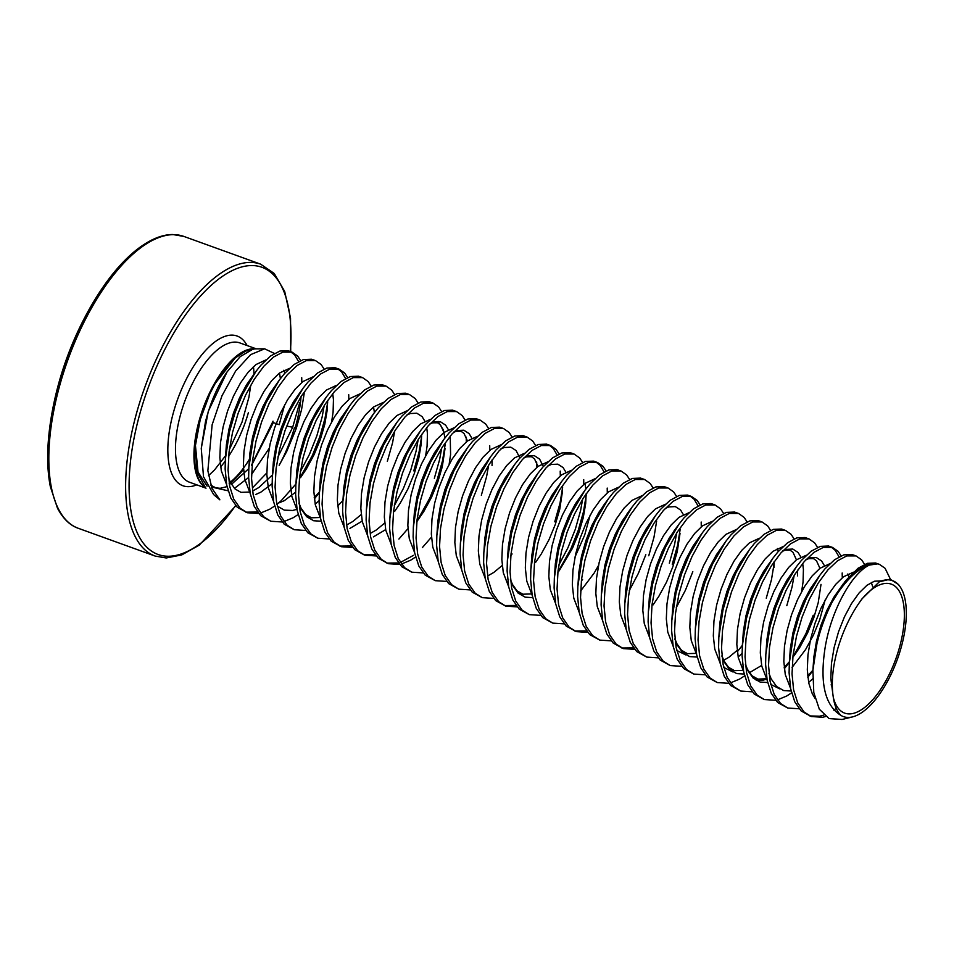 <?xml version="1.0" encoding="UTF-8"?>
<svg xmlns="http://www.w3.org/2000/svg" width="954" height="954" viewBox="0 0 954 954"><rect width="100%" height="100%" fill="white"/><g stroke="black" fill="none" stroke-linecap="round" stroke-linejoin="round"><path stroke-width="1.43" d="M92.276 303.98L92.276 303.98A153.844 66.541 109.9 0 0 51.134 417.828A153.844 66.541 109.9 0 0 51.134 417.84A332.541 332.541 0 0 1 92.276 303.98C105.977 280.774 120.383 263.006 135.492 250.675C148.979 239.895 161.417 234.517 172.793 234.529L183.86 236.425A155.192 67.126 109.9 0 0 173.473 234.648A155.192 67.126 109.9 0 0 64.097 370.927A155.192 67.126 109.9 0 0 78.383 528.325C70.095 525.523 63.119 518.797 57.467 508.16L50.323 486.564C46.555 467.4 46.829 444.492 51.134 417.84M294.44 427.762A83.01 35.906 -70.1 0 1 279.164 465.278L286.677 451.576L296.289 428.406L301.524 409.803L304.183 393.62M300.629 360.576L297.648 356.045L292.055 352.133L282.813 352.133L273.559 357.023L263.864 366.217L254.324 379.191L245.548 395.218L238.106 413.38L232.478 432.651L229.055 451.91L228.078 470.072L229.652 486.099L233.742 499.085L240.169 508.279L247.301 512.751L258.665 513.49M301.822 382.447L301.726 377.701M298.614 361.566L294.703 354.983L290.553 351.692M292.055 352.133L288.072 350.738L279.868 351.072L270.626 355.961L260.919 365.155L255.982 371.356L242.614 394.157L235.173 412.319L229.544 431.59L225.371 459.148L225.132 469.01L226.706 485.037L230.808 498.024L237.224 507.218L247.301 512.751M890.428 579.245L885.097 568.31L879.516 564.398L877.632 563.874L869.476 565.054A82.807 35.811 109.9 0 0 832.413 601.64C825.711 614.626 820.559 628.614 816.958 643.604L812.903 670.233L813.786 692.485L819.331 709.216L829.098 718.589L842.072 719.471L852.542 716.895A72.277 31.267 -70.1 0 1 840.951 715.417C824.626 705.352 819.438 682.193 825.401 645.93C832.043 608.02 852.959 572.281 869.476 565.054M879.516 564.398L875.534 563.003L867.329 563.337L858.087 568.226L844.886 581.702A83.141 35.966 -70.1 0 1 877.632 563.874M864.586 564.351L861.605 559.819L856.012 555.908L846.77 555.908L837.529 560.797L827.822 569.991L818.282 582.966L809.505 598.993L802.064 617.155L796.447 636.413L793.012 655.684L792.035 673.846L793.609 689.873L797.699 702.859L804.127 712.054L811.27 716.526L822.575 717.265L825.627 716.526M856.012 555.908L852.041 554.512L843.837 554.846L834.583 559.736L824.888 568.93L819.951 575.131L806.571 597.931L799.13 616.093L793.501 635.352L789.328 662.923L789.101 672.785L790.675 688.812L794.765 701.798L801.193 710.992L811.27 716.526M841.094 555.86L838.101 551.329L832.52 547.417L823.278 547.417L814.024 552.306L804.317 561.501L794.777 574.475L786.013 590.502L778.571 608.664L772.943 627.923L769.52 647.194L768.53 665.355L770.105 681.383L774.207 694.369L780.622 703.563L787.765 708.035L799.118 708.774M842.287 577.73L842.179 572.984M839.067 556.85L835.167 550.267L831.017 546.976M832.52 547.417L828.537 546.022L820.333 546.356L811.091 551.245L801.384 560.439L796.447 566.64L783.079 589.441L775.638 607.603L770.009 626.861L765.835 654.432L765.597 664.294L767.171 680.321L771.261 693.308L777.689 702.502L787.765 708.035M817.59 547.369L814.609 542.838L809.016 538.927L799.774 538.927L790.532 543.816L780.825 553.01L771.285 565.984L762.508 582.012L755.067 600.173L749.45 619.432L746.016 638.703L745.038 656.865L746.612 672.892L750.703 685.878L757.13 695.072L764.273 699.544L775.626 700.284M809.016 538.927L805.045 537.531L796.84 537.865L787.587 542.754L777.892 551.949L772.955 558.15L759.575 580.95L752.134 599.112L746.505 618.371L742.331 645.941L742.105 655.803L743.679 671.831L747.769 684.817L754.197 694.011L764.273 699.544M794.098 538.879L791.104 534.347L785.524 530.436L776.27 530.436L767.028 535.325L757.321 544.519L747.781 557.494L739.016 573.521L731.575 591.683L725.946 610.942L722.524 630.212L721.534 648.374L723.108 664.401L727.21 677.388L733.626 686.582L740.769 691.054L752.122 691.793M786.811 605.647L792.047 587.032L794.145 575.477M785.524 530.436L781.541 529.041L773.336 529.375L764.094 534.264L754.387 543.458L749.45 549.659L736.083 572.46L728.641 590.621L723.013 609.88L718.827 637.451L718.601 647.313L720.175 663.34L724.265 676.326L730.692 685.521L740.769 691.054M766.253 598.218L771.488 579.603L774.147 563.432M770.593 530.388L767.612 525.857L762.019 521.945L752.778 521.945L743.536 526.835L733.829 536.029L724.289 549.003L715.512 565.03L708.071 583.192L702.454 602.451L699.02 621.722L698.042 639.884L699.616 655.911L703.706 668.897L710.134 678.091L717.265 682.563L728.629 683.302M762.019 521.945L758.048 520.55L749.844 520.884L740.59 525.773L730.895 534.967L725.958 541.168L712.578 563.969L705.137 582.131L699.509 601.39L695.335 628.96L695.108 638.822L696.682 654.849L700.773 667.836L707.2 677.03L717.265 682.563M747.101 521.898L744.108 517.366L738.527 513.455L729.273 513.455L720.031 518.344L710.325 527.538L700.785 540.513L692.02 556.54L684.578 574.702L678.95 593.96L675.527 613.231L674.538 631.393L676.112 647.42L680.214 660.406L686.63 669.601L693.773 674.073L705.125 674.812M738.527 513.455L734.544 512.059L726.34 512.393L717.098 517.283L707.391 526.477L702.454 532.678L689.086 555.478L681.645 573.64L676.016 592.911L671.831 620.47L671.604 630.332L673.178 646.359L677.268 659.345L683.696 668.539L693.773 674.073M723.597 513.407L720.616 508.876L715.023 504.964L705.781 504.964L696.527 509.853L686.832 519.048L677.292 532.022L668.515 548.049L661.074 566.211L655.458 585.47L652.023 604.741L651.045 622.902L652.619 638.93L656.71 651.916L663.137 661.11L670.268 665.582L681.633 666.321M715.023 504.964L711.052 503.569L702.848 503.903L693.594 508.792L683.899 517.986L678.962 524.187L665.582 546.988L658.141 565.15L652.512 584.42L648.338 611.979L648.112 621.841L649.686 637.868L653.776 650.855L660.204 660.049L670.268 665.582M700.105 504.916L697.112 500.385L691.531 496.474L682.277 496.474L673.035 501.363L663.328 510.557L653.788 523.531L645.023 539.559L637.582 557.72L631.953 576.991L628.531 596.25L627.541 614.412L629.115 630.439L633.217 643.425L639.633 652.619L646.776 657.091L658.129 657.831M701.297 526.787L701.19 522.041M698.078 505.906L694.178 499.324L690.028 496.032M691.531 496.474L687.548 495.078L679.343 495.412L670.102 500.301L660.395 509.496L655.458 515.697L642.09 538.497L634.649 556.659L629.02 575.93L624.834 603.488L624.608 613.35L626.182 629.378L630.272 642.364L636.7 651.558L646.776 657.091M672.26 564.255L677.495 545.64L680.154 529.47M676.601 496.426L673.619 491.894L668.027 487.983L658.785 487.983L649.531 492.872L639.836 502.066L630.296 515.041L621.519 531.068L614.078 549.23L608.461 568.501L605.027 587.759L604.049 605.921L605.623 621.948L609.713 634.935L616.141 644.129L623.272 648.601L634.637 649.34M669.326 563.194L674.561 544.579L676.66 533.024M668.027 487.983L664.056 486.588L655.851 486.922L646.597 491.811L636.902 501.005L631.965 507.206L618.586 530.007L611.144 548.168L605.516 567.439L601.342 594.998L601.103 604.86L602.689 620.887L606.78 633.873L613.207 643.068L623.272 648.601M648.756 555.765L654.003 537.15L656.662 520.979M653.096 487.935L650.115 483.404L644.534 479.492L635.281 479.492L626.039 484.382L616.332 493.576L606.792 506.55L598.027 522.577L590.586 540.739L584.957 560.01L581.535 579.269L580.545 597.431L582.119 613.458L586.221 626.444L592.637 635.638L599.78 640.11L611.132 640.849M644.534 479.492L640.551 478.097L632.347 478.431L623.105 483.32L613.398 492.514L608.461 498.715L595.081 521.516L587.652 539.678L582.023 558.949L577.838 586.507L577.611 596.369L579.185 612.396L583.276 625.383L589.703 634.577L599.78 640.11M629.604 479.445L626.623 474.913L621.03 471.002L611.788 471.002L602.534 475.891L592.839 485.085L583.299 498.06L574.523 514.087L567.081 532.249L561.465 551.519L558.03 570.778L557.053 588.94L558.627 604.967L562.717 617.953L569.144 627.148L576.276 631.62L587.64 632.359M621.03 471.002L617.059 469.606L608.855 469.94L599.601 474.83L589.906 484.024L584.969 490.225L571.589 513.025L564.148 531.187L558.519 550.458L554.346 578.017L554.107 587.879L555.693 603.906L559.783 616.892L566.211 626.086L576.276 631.62M606.1 470.954L603.119 466.423L597.538 462.511L588.284 462.511L579.042 467.4L569.335 476.595L559.795 489.569L551.03 505.596L543.589 523.758L537.961 543.029L534.538 562.288L533.548 580.449L535.122 596.477L539.225 609.463L545.64 618.657L552.783 623.129L564.136 623.868M607.304 492.824L607.197 488.078M604.085 471.944L600.185 465.361L596.035 462.07M597.538 462.511L593.555 461.116L585.351 461.45L576.109 466.339L566.402 475.533L561.465 481.734L548.085 504.535L540.656 522.697L535.027 541.967L530.841 569.526L530.615 579.388L532.189 595.415L536.279 608.402L542.707 617.596L552.783 623.129M557.851 572.317L570.838 548.908L578.267 530.293L583.502 511.678L586.161 495.508M582.608 462.463L579.627 457.932L574.034 454.021L564.792 454.021L555.538 458.91L545.843 468.104L536.303 481.078L527.526 497.106L520.085 515.267L514.468 534.538L511.034 553.797L510.056 571.959L511.63 587.986L515.72 600.972L522.148 610.166L529.279 614.638L540.644 615.378M558.805 565.09L567.892 547.846L575.334 529.231L580.569 510.628L582.667 499.061M583.8 484.334L583.705 479.588M574.034 454.021L570.051 452.625L561.858 452.959L552.604 457.848L542.909 467.043L537.961 473.244L524.593 496.044L517.151 514.206L511.523 533.477L507.349 561.035L507.111 570.897L508.697 586.925L512.787 599.911L519.214 609.105L529.279 614.638M554.763 521.802L560.01 503.187L562.669 487.017M559.104 453.973L556.122 449.441L550.541 445.53L541.288 445.53L532.046 450.419L522.339 459.613L512.799 472.588L504.034 488.615L496.593 506.777L490.964 526.048L487.542 545.306L486.552 563.468L488.126 579.495L492.216 592.482L498.644 601.676L505.787 606.148L517.14 606.887M560.308 475.843L560.201 471.097M557.088 454.963L553.189 448.38L549.039 445.089M550.541 445.53L546.559 444.135L538.354 444.469L529.112 449.358L519.405 458.552L514.468 464.753L501.088 487.554L493.647 505.715L488.031 524.986L483.845 552.545L483.618 562.407L485.192 578.434L489.283 591.42L495.71 600.615L505.787 606.148M535.611 445.482L532.63 440.951L527.037 437.039L517.795 437.039L508.542 441.929L498.847 451.123L489.307 464.097L480.53 480.124L473.089 498.286L467.472 517.557L464.038 536.816L463.06 554.978L464.634 571.005L468.724 583.991L475.152 593.185L482.283 597.657L493.647 598.396M536.804 467.353L536.673 462.01M527.037 437.039L523.054 435.644L514.862 435.978L505.608 440.867L495.913 450.061L490.964 456.262L477.596 479.063L470.155 497.225L464.526 516.496L460.353 544.054L460.114 553.916L461.688 569.943L465.791 582.93L472.206 592.124L482.283 597.657M512.107 436.992L509.126 432.46L503.545 428.549L494.291 428.549L485.049 433.438L475.342 442.632L465.802 455.607L457.038 471.634L449.596 489.796L443.968 509.066L440.545 528.325L439.555 546.487L441.13 562.514L445.22 575.5L451.647 584.695L458.791 589.167L470.143 589.906M503.545 428.549L499.562 427.153L491.358 427.487L482.116 432.377L472.409 441.571L467.472 447.772L454.092 470.572L446.651 488.734L441.034 508.005L436.849 535.564L436.622 545.426L438.196 561.453L442.286 574.439L448.714 583.633L458.791 589.167M488.615 428.501L485.634 423.97L480.041 420.058L470.799 420.058L461.545 424.947L451.85 434.142L442.31 447.116L433.533 463.143L426.092 481.305L420.476 500.576L417.041 519.835L416.063 537.996L417.637 554.024L421.728 567.01L428.155 576.204L435.286 580.676L446.651 581.415M481.341 495.269L486.576 476.666L488.675 465.099M489.807 450.371L489.712 445.625M480.041 420.058L476.058 418.663L467.865 418.997L458.612 423.886L448.905 433.08L443.968 439.281L430.6 462.082L423.159 480.244L417.53 499.514L413.356 527.073L413.118 536.935L414.692 552.962L418.794 565.949L425.21 575.143L435.286 580.676M465.111 420.01L462.13 415.479L456.549 411.568L447.295 411.568L438.053 416.457L428.346 425.651L418.806 438.625L410.041 454.653L402.6 472.814L396.971 492.085L393.549 511.344L392.559 529.506L394.133 545.533L398.223 558.519L404.651 567.713L411.794 572.185L423.147 572.925M466.315 441.881L466.208 437.135M456.549 411.568L452.566 410.172L444.361 410.506L435.119 415.395L425.412 424.59L420.476 430.791L407.096 453.591L399.654 471.753L394.038 491.024L389.852 518.582L389.626 528.444L391.2 544.472L395.29 557.458L401.717 566.652L411.794 572.185M416.862 521.373L429.849 497.964L437.278 479.349L442.513 460.746L445.172 444.552M441.619 411.52L438.637 406.988L433.044 403.077L423.803 403.077L414.549 407.966L404.854 417.16L395.314 430.135L386.537 446.162L379.096 464.324L373.479 483.595L370.045 502.853L369.067 521.015L370.641 537.042L374.731 550.029L381.159 559.223L388.29 563.695L399.654 564.434M434.344 478.288L439.579 459.685L441.678 448.118M433.044 403.077L429.061 401.682L420.869 402.016L411.615 406.905L401.908 416.099L396.971 422.3L383.603 445.101L376.162 463.262L370.534 482.533L366.36 510.092L366.121 519.954L367.695 535.981L371.798 548.967L378.213 558.162L388.29 563.695M413.774 470.859L419.021 452.256L421.68 436.061M418.114 403.029L415.133 398.498L409.552 394.586L400.298 394.586L391.057 399.476L381.35 408.67L371.81 421.644L363.045 437.671L355.603 455.833L349.975 475.104L346.541 494.363L345.563 512.525L347.137 528.552L351.227 541.538L357.655 550.732L364.798 555.204L376.15 555.943M394.324 505.656L403.411 488.412L410.84 469.797L416.075 451.194L418.174 439.627M409.552 394.586L405.569 393.191L397.365 393.525L388.123 398.414L378.416 407.608L373.479 413.809L360.099 436.61L352.658 454.772L347.041 474.043L342.856 501.601L342.629 511.463L344.203 527.49L348.293 540.477L354.721 549.671L364.798 555.204M394.622 394.539L391.641 390.007L386.048 386.096L376.806 386.096L367.552 390.985L357.857 400.179L348.317 413.154L339.541 429.181L332.099 447.343L326.483 466.613L323.048 485.872L322.07 504.034L323.644 520.061L327.735 533.047L334.162 542.242L341.293 546.714L352.658 547.453M387.348 461.307L392.583 442.704L394.682 431.136M386.048 386.096L382.065 384.7L373.873 385.034L364.619 389.924L354.912 399.118L349.975 405.319L336.607 428.119L329.166 446.281L323.537 465.552L319.363 493.111L319.125 502.973L320.699 519L324.801 531.986L331.217 541.18L341.293 546.714M371.118 386.048L368.137 381.517L362.556 377.605L353.302 377.605L344.06 382.494L334.353 391.689L324.813 404.663L316.048 420.69L308.607 438.852L302.978 458.123L299.544 477.382L298.566 495.543L300.14 511.571L304.231 524.557L310.658 533.751L317.801 538.223L329.154 538.962M362.556 377.605L358.573 376.21L350.368 376.544L341.127 381.433L331.42 390.627L326.483 396.828L313.103 419.629L305.662 437.791L300.045 457.061L295.859 484.62L295.633 494.482L297.207 510.509L301.297 523.496L307.725 532.69L317.801 538.223M347.626 377.557L344.644 373.026L339.052 369.115L329.81 369.115L320.556 374.004L310.861 383.198L301.321 396.172L292.544 412.2L285.103 430.361L279.486 449.632L276.052 468.891L275.074 487.053L276.648 503.08L280.738 516.066L287.166 525.26L294.297 529.732L305.662 530.472M348.818 399.428L348.723 394.682M345.61 378.547L341.699 371.965L337.549 368.673M339.052 369.115L335.069 367.719L326.864 368.053L317.622 372.942L307.915 382.137L302.978 388.338L289.611 411.138L282.169 429.3L276.541 448.571L272.367 476.129L272.128 485.991L273.703 502.019L277.805 515.005L284.22 524.199L294.297 529.732M299.377 478.92L312.352 455.511L319.781 436.896L325.016 418.293L327.687 402.111M324.121 369.067L321.14 364.535L315.559 360.624L306.306 360.624L297.064 365.513L287.357 374.707L277.817 387.682L269.052 403.709L261.611 421.871L255.982 441.142L252.548 460.4L251.57 478.562L253.144 494.589L257.234 507.576L263.662 516.77L270.805 521.242L282.157 521.981M300.331 471.693L309.418 454.45L316.847 435.835L322.082 417.232L324.181 405.665M315.559 360.624L311.576 359.229L303.372 359.563L294.13 364.452L284.423 373.646L279.486 379.847L266.106 402.648L258.665 420.809L253.048 440.08L248.863 467.639L248.636 477.501L250.21 493.528L254.301 506.514L260.728 515.709L270.805 521.242M809.815 715.929L819.641 716.204L823.91 715.071M833.736 710.098L836.253 708.345M831.339 685.723L832.341 684.495M777.427 699.878L786.633 696.05L791.581 692.866M807.835 677.233L812.868 670.722M784.331 668.742L788.958 662.803M792.846 657.223L805.82 633.814L813.249 615.199M730.43 682.897L739.636 679.069L744.585 675.885M737.335 651.761L741.962 645.822M621.829 648.004L633.504 647.873M676.303 607.543L685.389 590.299L692.819 571.684M574.833 631.023L586.507 630.892M629.306 590.562L638.393 573.318L645.822 554.703M504.344 605.551L516.007 605.42M401.455 564.029L410.661 560.201L415.61 557.017M386.847 563.098L398.522 562.967M400.37 562.431L413.523 555.335M422.407 547.548L431.482 537.126M363.343 554.608L375.017 554.477M398.903 539.058L407.978 528.635M339.851 546.117L351.525 545.986M283.958 521.576L293.164 517.748L298.125 514.564M314.367 498.93L318.994 492.991M260.466 513.085L269.672 509.257L274.621 506.073M276.898 504.356L281.18 500.719L295.49 484.501M245.858 512.167L257.532 512.024M899.741 586.257L898.418 584.444L890.118 579.197L879.266 581.833A72.277 31.267 -70.1 0 1 899.741 586.257A72.277 31.267 -70.1 0 1 900.838 648.637A72.277 31.267 -70.1 0 1 852.542 716.895M879.266 581.833L862.022 598.826L859.518 602.368C850.229 615.7 842.99 631.107 837.779 648.565C832.997 665.582 831.363 680.762 832.854 694.107L833.295 697.362C834.511 705.59 837.075 711.612 840.951 715.417M861.247 599.887A68.581 29.657 -70.1 0 1 897.821 589.071A68.581 29.657 -70.1 0 1 899.157 648.637A68.581 29.657 -70.1 0 1 863.668 708.19A68.581 29.657 -70.1 0 1 833.295 697.362M209.904 393.644L200.257 419.545L195.439 445.494L196.786 471.574L205.515 487.78L204.228 486.695A74.185 32.09 109.9 0 1 200.161 419.498A74.185 32.09 109.9 0 1 209.904 393.644L215.306 383.293L235.268 357.929L245.691 351.108L254.372 348.973M215.306 383.293A74.185 32.09 109.9 0 1 254.014 348.878L264.628 348.818L250.616 354.649L235.59 371.094L222.02 395.695L212.134 424.745L207.853 470.775L211.943 488.281L219.861 499.836L213.708 494.661L203.488 476.678L201.258 448.38L205.456 421.823C210.345 402.683 217.56 386.024 227.1 371.857L240.265 356.569L252.703 349.319M264.628 348.818L274.43 353.457M251.451 465.242L273.035 421.179M286.653 426.092L292.687 427.225L277.888 457.073M266.822 472.934L252.571 487.768M292.687 427.225L299.687 402.66M832.413 601.64L844.886 581.702M252.142 464.324L273.321 422.574L279.188 424.697L284.65 404.782M282.181 425.257L283.541 425.508M183.86 236.425L260.669 264.175A155.192 67.126 109.9 0 0 250.294 262.41A155.192 67.126 109.9 0 0 140.906 398.689A155.192 67.126 109.9 0 0 155.192 556.075L166.246 557.971L181.773 554.906L199.291 545.116L235.805 505.751M290.398 351.525A152.688 66.053 109.9 0 0 251.725 265.546A152.688 66.053 109.9 0 0 140.667 410.888A152.688 66.053 109.9 0 0 168.369 556.242A152.688 66.053 109.9 0 0 235.59 505.501M256.328 348.866L239.907 342.939A74.066 32.031 109.9 0 0 234.958 342.092A74.066 32.031 109.9 0 0 181.093 412.593A74.066 32.031 109.9 0 0 189.572 482.247L206.016 488.186M247.086 345.527A79.599 34.427 109.9 0 0 231.774 335.116A79.599 34.427 109.9 0 0 173.878 410.888A79.599 34.427 109.9 0 0 188.32 486.671A79.599 34.427 109.9 0 0 196.751 484.835M295.156 428A83.141 35.966 109.9 0 0 301.059 396.578M229.246 483.881A74.185 32.09 109.9 0 0 243.497 469.285M249.364 459.399A74.066 32.031 -70.1 0 1 229.127 483.141M205.205 487.506A74.066 32.031 -70.1 0 1 199.553 419.259A74.066 32.031 -70.1 0 1 255.29 348.878M253.979 374.099A74.066 32.031 109.9 0 0 253.442 366.67M220.624 466.9A74.066 32.031 109.9 0 0 225.263 461.092M228.59 456.334A74.066 32.031 109.9 0 0 248.398 412.593M265.939 359.908L255.994 364.535L248.207 372.132L240.551 382.816L233.527 396.017L227.589 410.959L223.141 426.808L220.493 442.656L219.861 457.61L221.304 470.799L226.647 484.739M289.432 368.399L279.498 373.026L271.711 380.622L264.055 391.307L257.02 404.508L251.093 419.45L246.645 435.298L243.997 451.147L243.353 466.101L244.808 479.29L250.151 493.23M300.593 477.537L306.317 469.046L314.057 454.748L320.317 439.555L324.765 424.363L327.222 410.065L327.675 400.334M312.936 376.89L302.99 381.517L295.203 389.113L287.548 399.798L280.524 412.999L274.585 427.941L270.137 443.789L267.49 459.637L266.858 474.591L268.301 487.78L273.643 501.721M277.304 506.121L284.328 510.14L292.699 510.462L296.98 509.305M314.224 497.571L319.435 491.942M336.428 385.38L326.495 390.007L318.708 397.603L311.052 408.288L304.016 421.489L298.089 436.431L293.641 452.279L290.994 468.128L290.35 483.082L291.805 496.271L297.147 510.211M337.716 506.061L342.927 500.433M374.409 412.545L373.527 406.953M359.932 393.871L349.987 398.498L342.2 406.094L334.544 416.779L327.52 429.98L321.581 444.922L317.133 460.77L314.486 476.618L313.854 491.572L315.297 504.761L320.639 518.702M383.425 402.361L373.491 406.988L365.704 414.585L358.048 425.269L351.012 438.47L345.086 453.412L340.638 469.261L337.99 485.109L337.346 500.051L338.801 513.252L344.144 527.192M394.586 511.499L400.31 503.008L408.05 488.71L414.31 473.518L418.758 458.314L421.215 444.027L421.668 434.297M406.929 410.852L396.983 415.479L389.196 423.075L381.54 433.76L374.517 446.961L368.578 461.903L364.13 477.751L361.483 493.6L360.851 508.542L362.305 521.743L367.636 535.683M416.838 521.659L423.803 511.499L431.554 497.201L437.803 482.008L442.262 466.804L445.041 448.523M444.91 438.017L443.348 429.932L438.053 421.382M430.421 419.343L420.487 423.97L412.7 431.566L405.045 442.251L398.009 455.452L392.082 470.394L387.634 486.242L384.987 502.09L384.343 517.032L385.798 530.233L391.14 544.174M453.925 427.833L443.98 432.46L436.193 440.056L428.537 450.741L421.513 463.942L415.574 478.884L411.126 494.732L408.479 510.581L407.847 525.523L409.302 538.724L414.632 552.664M477.417 436.324L467.484 440.951L459.697 448.547L452.041 459.232L445.017 472.433L439.078 487.375L434.63 503.223L431.983 519.071L431.339 534.013L432.794 547.214L438.136 561.155M500.922 444.814L490.976 449.441L483.189 457.038L475.533 467.722L468.509 480.923L462.571 495.865L458.123 511.714L455.475 527.562L454.843 542.504L456.298 555.705L461.641 569.645M524.414 453.305L514.48 457.932L506.693 465.528L499.037 476.213L492.014 489.414L486.075 504.356L481.627 520.204L478.98 536.053L478.336 550.995L479.79 564.196L485.133 578.136M535.576 562.443L541.3 553.94L549.039 539.654L555.3 524.462L559.748 509.257L562.526 490.976M547.918 461.796L537.973 466.423L530.185 474.019L522.53 484.704L515.506 497.905L509.567 512.847L505.119 528.695L502.472 544.543L501.84 559.485L503.295 572.686L508.637 586.627M559.08 570.933L572.543 548.145L578.792 532.952L583.252 517.748L585.696 503.462L586.161 493.731M571.41 470.286L561.477 474.913L553.69 482.509L546.034 493.194L539.01 506.395L533.071 521.337L528.623 537.185L525.976 553.034L525.332 567.976L526.787 581.177L532.129 595.117M594.914 478.777L584.969 483.404L577.182 491L569.526 501.685L562.502 514.886L556.564 529.828L552.116 545.676L549.468 561.524L548.836 576.466L550.291 589.667L555.633 603.608M618.407 487.267L608.473 491.894L600.686 499.491L593.03 510.175L586.006 523.376L580.068 538.318L575.62 554.167L572.972 570.015L572.328 584.957L573.783 598.158L579.126 612.098M641.911 495.758L631.965 500.385L624.178 507.981L616.522 518.666L609.499 531.867L603.56 546.809L599.124 562.657L596.477 578.506L595.833 593.448L597.287 606.649L602.63 620.589M653.073 604.896L658.797 596.393L666.536 582.107L672.785 566.914L677.245 551.71L680.023 533.429M665.403 504.249L655.47 508.876L647.683 516.472L640.027 527.157L633.003 540.358L627.064 555.3L622.616 571.148L619.969 586.996L619.325 601.938L620.78 615.139L626.122 629.08M688.907 512.739L678.962 517.366L671.175 524.962L663.519 535.647L656.495 548.848L650.556 563.79L646.12 579.638L643.473 595.487L642.829 610.429L644.284 623.63L649.626 637.57M712.399 521.23L702.466 525.857L694.679 533.453L687.023 544.138L679.999 557.339L674.061 572.281L669.613 588.129L666.965 603.977L666.321 618.919L667.776 632.12L673.119 646.061M676.78 650.461L685.747 654.909M735.904 529.72L725.958 534.347L718.171 541.944L710.515 552.628L703.492 565.829L697.553 580.771L693.117 596.62L690.469 612.468L689.825 627.41L691.28 640.611L696.623 654.551M759.408 538.211L749.462 542.838L741.675 550.434L734.02 561.119L726.996 574.32L721.057 589.262L716.609 605.11L713.962 620.959L713.318 635.901L714.773 649.102L720.115 663.042M723.776 667.442L732.744 671.89M782.9 546.702L772.955 551.329L765.168 558.925L757.512 569.61L750.488 582.811L744.549 597.753L740.113 613.601L737.466 629.449L736.822 644.391L738.277 657.592L743.619 671.533M756.248 680.381L762.663 680.274L766.944 679.117M784.188 667.383L789.399 661.742M794.062 655.839L799.786 647.337L807.525 633.051L813.774 617.858L818.234 602.654L821.012 584.373M806.404 555.192L796.459 559.819L788.672 567.415L781.016 578.1L773.992 591.301L768.053 606.243L763.605 622.091L760.958 637.94L760.314 652.882L761.769 666.083L767.111 680.023M770.772 684.423L779.74 688.871M829.897 563.683L819.951 568.31L812.164 575.906L804.508 586.591L797.484 599.792L791.546 614.734L787.11 630.582L784.462 646.43L783.818 661.372L785.273 674.573L790.616 688.514M813.619 696.217L814.442 695.919M831.184 684.364L832.341 683.195M853.401 572.173L843.455 576.8L835.668 584.397L828.012 595.081L820.989 608.282L815.05 623.224L810.602 639.073L807.955 654.921L807.311 669.863L808.765 683.064L812.283 693.761L815.002 698.28M881.019 580.926L874.365 581.224L866.959 585.291L859.16 592.887L851.505 603.572L844.481 616.773L838.554 631.715L834.106 647.563L831.459 663.412L830.815 678.354L832.854 694.107M284.888 373.109L283.863 370.224M255.982 371.356L246.43 384.939L239.406 398.14L233.468 413.082L229.02 428.93L226.372 444.779L225.371 459.148M255.529 494.566L260.8 492.192L272.117 483.666M279.486 379.847L269.922 393.43L262.899 406.631L256.96 421.573L252.512 437.421L249.865 453.269L248.863 467.639M276.779 503.736L284.292 500.683L295.621 492.157M331.646 421.763L333.089 412.188L333.447 399.643L332.719 393.62M302.978 388.338L293.427 401.92L286.403 415.121L280.464 430.063L276.016 445.912L273.369 461.76L272.367 476.129M315.178 504.129L319.113 500.647M326.483 396.828L316.919 410.411L309.895 423.612L303.956 438.554L299.508 454.402L296.861 470.25L295.859 484.62M298.996 503.509L301.202 509.09L306.628 516.686L313.699 520.753L321.176 521.218M349.975 405.319L340.423 418.901L333.399 432.102L327.461 447.044L323.012 462.893L320.365 478.741L319.363 493.111M349.951 528.385L362.174 521.111M373.479 413.809L363.915 427.392L356.891 440.593L350.953 455.535L346.517 471.383L343.869 487.232L342.856 501.601M373.443 536.875L385.666 529.601M425.639 455.726L427.082 446.15L427.44 433.605L426.712 427.583M424.852 421.167L422.109 416.624L416.838 413.213L410.28 413.535L406.738 415.062M396.971 422.3L387.419 435.883L380.396 449.084L374.457 464.026L370.009 479.874L367.362 495.722L366.36 510.092M449.143 464.216L450.586 454.641L450.216 436.073M448.344 429.658L445.601 425.114L440.331 421.704L433.772 422.026L430.242 423.552M420.476 430.791L410.912 444.373L403.888 457.574L397.949 472.516L393.513 488.365L390.866 504.213L389.852 518.582M471.848 438.148L469.106 433.605L463.835 430.194L457.276 430.516L453.734 432.043M443.968 439.281L434.416 452.864L427.392 466.065L421.453 481.007L417.005 496.855L414.358 512.703L413.356 527.073M467.472 447.772L457.908 461.354L450.884 474.555L444.946 489.497L440.509 505.346L437.862 521.194L436.849 535.564M519.87 458.015L516.102 450.586L510.831 447.176L504.272 447.498L500.731 449.024M490.964 456.262L481.412 469.845L474.388 483.046L468.45 497.988L464.002 513.836L461.354 529.685L460.353 544.054M543.375 466.506L539.594 459.077L534.323 455.666L527.765 455.988L524.235 457.515M514.468 464.753L504.904 478.336L497.881 491.537L491.942 506.479L487.506 522.327L484.859 538.175L483.845 552.545M565.841 472.111L563.098 467.567L557.828 464.157L551.269 464.479L547.727 466.005M537.961 473.244L528.409 486.826L521.385 500.027L515.446 514.969L510.998 530.818L508.351 546.666L507.349 561.035M510.485 579.925L512.68 585.506L518.105 593.102L525.189 597.168L532.654 597.633M575.012 557.017L584.671 535.075L590.132 515.16M561.465 481.734L551.901 495.317L544.877 508.518L538.938 523.46L534.502 539.308L531.855 555.156L530.841 569.526M580.616 591.003L594.175 573.044L598.504 565.507M584.969 490.225L575.405 503.807L568.381 517.008L562.443 531.95L557.995 547.799L555.347 563.647L554.346 578.017M605.766 502.567L598.897 512.298L591.874 525.499L585.947 540.441L581.499 556.289L578.851 572.138L577.838 586.507M629.246 511.07L622.402 520.789L615.378 533.99L609.439 548.932L604.991 564.78L602.344 580.628L601.342 594.998M683.326 514.564L680.584 510.02L675.325 506.598L668.754 506.932L665.224 508.458M655.458 515.697L645.894 529.279L638.87 542.48L632.943 557.422L628.495 573.271L625.848 589.119L624.834 603.488M676.243 528.051L669.398 537.77L662.374 550.971L656.435 565.913L651.987 581.761L649.34 597.609L648.684 607.436M702.454 532.678L692.89 546.26L685.866 559.461L679.94 574.403L675.492 590.252L672.844 606.1L671.831 620.47M674.967 639.359L677.173 644.94L682.599 652.536L689.67 656.602L697.147 657.067M725.958 541.168L716.394 554.751L709.371 567.952L703.432 582.894L698.984 598.742L696.337 614.591L695.335 628.96M738.146 656.96L742.081 653.478M778.357 551.412L777.319 548.526M749.45 549.659L739.887 563.242L732.863 576.443L726.936 591.385L722.488 607.233L719.841 623.081L718.827 637.451M721.963 656.34L724.169 661.921L729.595 669.517L736.679 673.584L744.144 674.049M749.415 672.713L761.638 665.451M801.622 591.575L803.053 582L803.411 569.455L802.696 563.432M800.823 557.017L798.081 552.473L792.81 549.051L786.251 549.385L782.721 550.899M772.955 558.15L763.391 571.732L756.367 584.933L750.428 599.875L745.98 615.724L743.333 631.572L742.689 641.398M745.468 664.831L747.662 670.412L753.1 678.008L760.171 682.074L767.636 682.539M792.094 667.418L805.653 649.459L813.392 635.173L819.653 619.981L825.115 600.066M824.316 565.507L821.585 560.964L816.314 557.541L809.743 557.875L806.213 559.39M796.447 566.64L786.883 580.223L779.859 593.424L773.932 608.366L769.484 624.214L766.837 640.062L766.181 649.889M768.96 673.321L771.166 678.902L776.592 686.498L783.675 690.565L791.14 691.03M808.646 682.432L812.677 678.854M848.845 576.884L847.82 573.998M819.951 575.131L810.387 588.713L803.363 601.914L797.425 616.856L792.977 632.705L790.329 648.553L789.328 662.923M872.731 586.805L871.312 582.489M843.443 583.621L833.879 597.204L826.856 610.405L820.929 625.347L816.481 641.195L813.834 657.044L812.903 670.233L807.68 675.849M861.903 598.981L859.518 602.368M269.195 448.356L251.57 474.4M248.636 477.525L234.434 488.365M228.101 490.797L211.442 487.017M201.258 448.38L208.282 411.341L227.1 371.857M207.09 486.135L198.027 472.003L195.439 445.494M260.669 264.175L274.215 273.464L284.686 291.447L290.529 318.099L290.72 351.644M280.404 378.607L279.474 373.038M272.439 474.949L258.88 487.482L253.692 490.463M249.435 492.061L240.957 492.336L235.066 488.985L230.451 482.486L228.447 477.465M319.924 517.533L311.457 517.795L305.566 514.456L300.939 507.957L298.948 502.937M361.22 514.528L352.885 521.444L347.685 524.426M384.712 523.019L376.377 529.935L371.189 532.916M443.968 432.472L440.533 424.959L437.552 422.777L432.651 422.837L429.837 423.981M467.46 440.963L464.026 433.45L461.044 431.268L456.143 431.327L453.329 432.472M413.702 522.518L413.869 518.475M492.037 465.504L492.157 459.768M437.206 531.008L437.373 526.966M512.083 553.952L510.831 555.622M502.209 565.472L493.874 572.388L488.686 575.369M537.961 466.434L534.526 458.922L531.545 456.739L526.644 456.799L523.829 457.944M531.414 593.948L522.947 594.211L517.044 590.872L512.429 584.373L510.426 579.352M585.887 488.985L584.957 483.416M582.572 579.424L581.32 581.093M625.192 598.933L625.359 594.879M648.696 607.424L648.338 611.979M695.907 653.383L687.429 653.645L681.538 650.306L676.923 643.807L674.919 638.786M737.192 650.378L728.856 657.294L723.669 660.275M774.016 567.391L774.147 561.656M742.904 670.364L734.425 670.626L728.534 667.287L723.919 660.788L721.916 655.768M797.508 575.882L797.639 570.146M796.435 559.831L793.012 552.318L790.031 550.136L785.118 550.196L782.316 551.34M766.873 678.711L757.929 679.117L752.038 675.778L747.411 669.279L745.42 664.258M819.939 568.322L816.505 560.809L813.524 558.627L808.622 558.686L805.808 559.831M766.181 649.877L765.835 654.432M603.333 505.715L608.461 498.715M626.826 514.206L631.965 507.206M673.822 531.187L678.962 524.187M742.856 637.332L742.331 645.941M248.803 468.629L231.202 484.596M227.04 486.647L220.171 488.305L215.723 487.828L210.786 485.145M208.497 475.652L214.567 469.917L225.573 455.69M229.354 449.561L241.994 422.205L248.946 397.138L250.759 385.154M78.383 528.325L155.192 556.075"/></g></svg>
